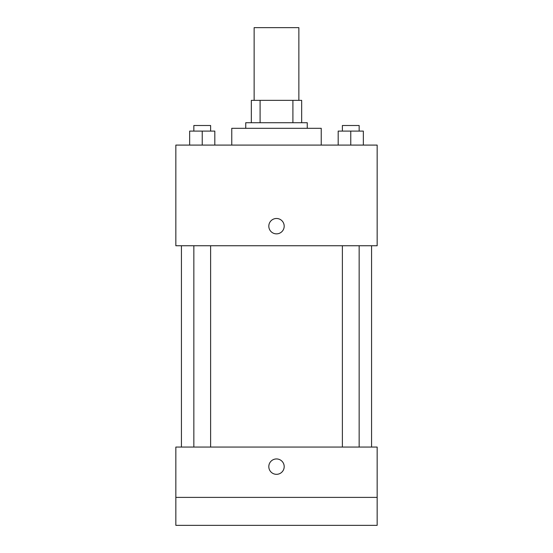 <?xml version="1.0" encoding="UTF-8"?>
<svg xmlns="http://www.w3.org/2000/svg" width="553" height="553" viewBox="0 0 553 553"><rect width="100%" height="100%" fill="white"/><g stroke="black" fill="none" stroke-linecap="round" stroke-linejoin="round"><path stroke-width="0.83" d="M298.869 100.349L298.869 27.65L254.131 27.65L254.131 100.349M260.09 122.718L260.09 100.349L251.339 100.349L251.339 122.718L251.339 100.349M260.09 100.349L301.661 100.349L301.661 122.718M292.91 122.718L292.91 100.349M245.746 128.31L245.746 122.718L307.254 122.718L307.254 128.31M321.238 145.086L321.238 128.31L231.762 128.31L231.762 145.086M175.84 145.086L377.16 145.086L377.16 245.746L175.84 245.746L175.84 145.086M276.5 233.857A7.687 7.687 0 0 1 269.843 222.327A7.687 7.687 0 0 1 283.157 222.327A7.687 7.687 0 0 1 276.5 233.857M175.84 447.059L377.16 447.059L377.16 525.35L175.84 525.35L175.84 447.059M276.5 474.322A7.687 7.687 0 0 1 269.843 462.785A7.687 7.687 0 0 1 283.157 462.785A7.687 7.687 0 0 1 276.5 474.322M175.84 497.389L377.16 497.389M338.18 145.086L338.18 131.102L363.349 131.102L363.349 145.086L363.349 131.102M350.761 145.086L350.761 131.102M359.153 131.102L359.153 125.51L342.376 125.51L342.376 131.102M189.651 145.086L189.651 131.102L214.82 131.102L214.82 145.086L214.82 131.102M202.239 145.086L202.239 131.102M210.624 131.102L210.624 125.51L193.847 125.51L193.847 131.102M371.568 447.059L371.568 245.746M181.432 447.059L181.432 245.746M342.376 245.746L342.376 447.059M359.153 245.746L359.153 447.059M210.624 447.059L210.624 245.746M193.847 447.059L193.847 245.746"/></g></svg>
